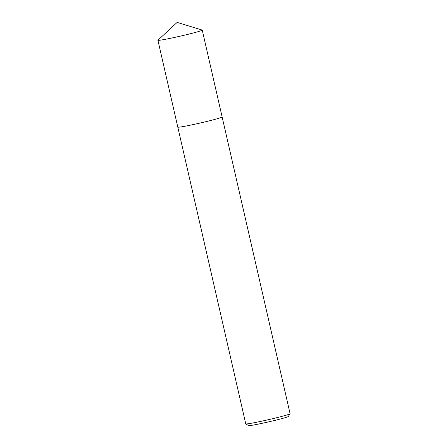 <?xml version="1.0" encoding="UTF-8"?>
<svg xmlns="http://www.w3.org/2000/svg" width="448" height="448" viewBox="0 0 448 448"><rect width="100%" height="100%" fill="white"/><g stroke="black" fill="none" stroke-linecap="round" stroke-linejoin="round"><path stroke-width="0.67" d="M177.839 127.17A22.742 0.991 -12.9 0 0 190.764 125.082A22.742 0.991 -12.9 0 0 213.483 119.767A22.742 0.991 -12.9 0 0 222.118 117.029M157.909 40.264A22.742 0.991 -12.9 0 0 162.501 39.822A22.742 0.991 -12.9 0 0 187.314 34.49A22.742 0.991 -12.9 0 0 202.238 30.111A22.742 0.991 -12.9 0 0 202.16 30.05L177.145 22.4L157.954 40.174A22.742 0.991 -12.9 0 0 157.909 40.264L177.8 127.126A22.742 0.991 -12.9 0 0 182.398 126.689A22.742 0.991 -12.9 0 0 213.483 119.767M177.806 127.142L245.762 423.858A22.742 0.991 -12.9 0 0 245.795 423.898A22.742 0.991 -12.9 0 0 258.675 421.826A22.742 0.991 -12.9 0 0 281.445 416.5A22.742 0.991 -12.9 0 0 290.08 413.756A22.742 0.991 -12.9 0 0 290.091 413.706L222.135 116.99A22.742 0.991 -12.9 0 1 207.211 121.358A22.742 0.991 -12.9 0 1 182.398 126.689M245.795 423.898L248.511 425.6A20.468 0.89 -12.9 0 0 260.109 423.735A20.468 0.89 -12.9 0 0 280.599 418.942A20.468 0.89 -12.9 0 0 288.372 416.472L290.08 413.756M202.238 30.111L222.135 116.973"/></g></svg>
